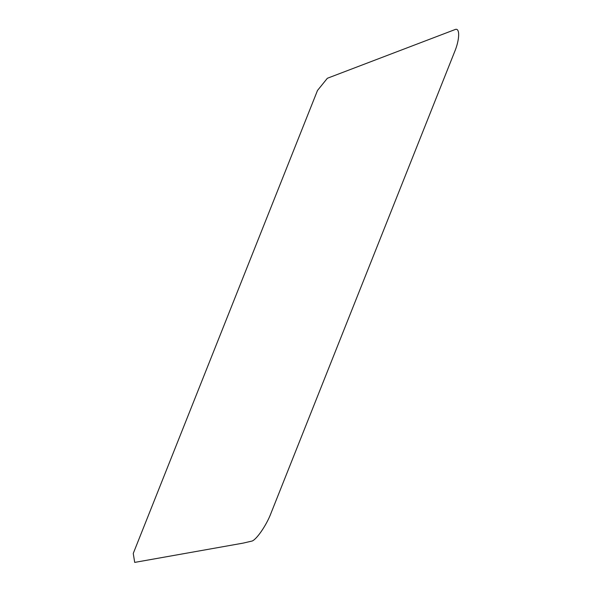 <?xml version="1.0" encoding="UTF-8"?>
<svg xmlns="http://www.w3.org/2000/svg" width="592" height="592" viewBox="0 0 592 592"><rect width="100%" height="100%" fill="white"/><g stroke="black" fill="none" stroke-linecap="round" stroke-linejoin="round"><path stroke-width="0.44" stroke-dasharray="2.96 2.22" d=""/><path stroke-width="0.89" d="M134.702 562.4L133.252 553.446L317.497 90.458L327.361 78.27L454.952 29.6C460.147 27.099 459.821 39.657 454.36 52.436L271.129 512.879C266.518 525.415 255.648 540.992 251.356 541.206L243.186 543.108L134.702 562.4"/></g></svg>
